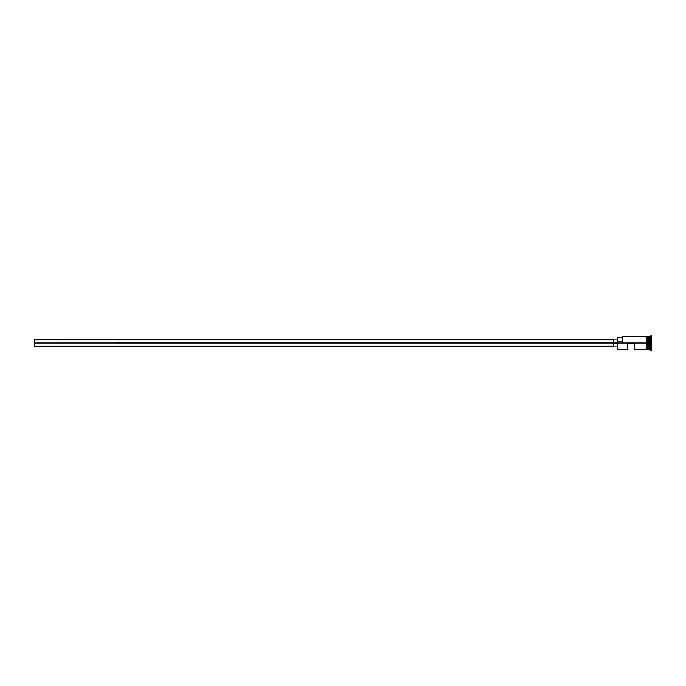 <?xml version="1.0" encoding="UTF-8"?>
<svg xmlns="http://www.w3.org/2000/svg" width="686" height="686" viewBox="0 0 686 686"><rect width="100%" height="100%" fill="white"/><g stroke="black" fill="none" stroke-linecap="round" stroke-linejoin="round"><path stroke-width="1.03" d="M617.623 343L617.366 349.543L617.366 342.82L34.3 343L34.3 346.241L34.3 343L613.473 343L613.473 346.884L613.473 343L617.366 343L617.366 341.062L622.545 341.062L617.366 341.062L617.366 337.426L617.623 349.8L617.623 343L646.778 343L617.623 343M651.7 350.452L648.853 349.671L648.853 343L648.716 349.8L648.716 336.2L648.982 349.671L649.11 336.2L649.11 349.8L649.11 343L650.405 343L650.405 349.8L650.405 343L649.11 343L649.11 336.2L650.405 336.2L650.405 343L650.405 336.2L651.048 335.548L651.048 343L650.405 343L651.048 343L651.048 350.452L651.048 343L651.7 343L651.048 343L651.048 335.548L651.7 335.548L651.7 350.452L651.7 335.548M627.733 349.8L627.733 343.78L634.207 343.78L634.207 349.8L634.207 343.78L627.733 343.78L627.733 349.8L617.366 349.543M647.421 349.8L648.716 349.8L648.716 343L646.778 343L646.778 349.869L647.421 349.869L647.421 336.131L646.778 336.131L646.778 343L648.716 343L648.716 336.2L647.421 336.2M622.545 342.82L622.802 336.2L622.545 342.82M647.421 349.869L647.421 336.131M646.778 336.131L646.778 349.869M613.473 339.116L613.473 343L613.473 339.116L617.366 339.116M34.3 339.759L34.3 343L34.3 339.759L613.473 339.759M613.473 346.241L34.3 346.241M617.366 346.884L613.473 346.884M646.778 349.8L634.207 349.8M646.778 336.2L622.545 336.457M617.366 337.426L622.545 337.426"/></g></svg>
